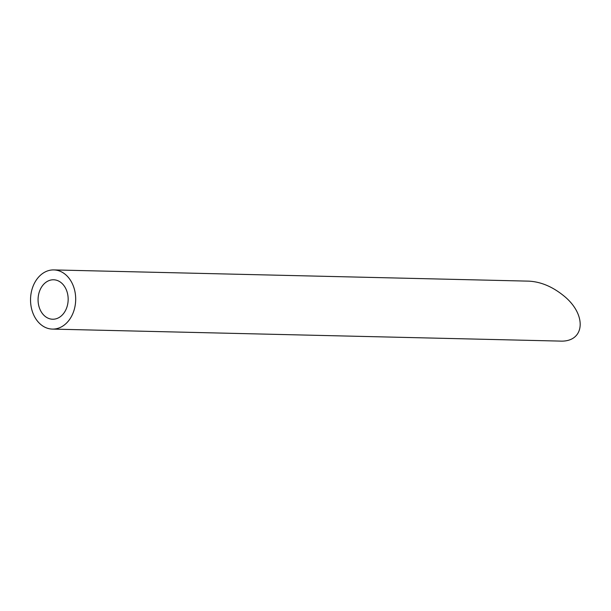 <?xml version="1.0" encoding="UTF-8"?>
<svg xmlns="http://www.w3.org/2000/svg" width="611" height="611" viewBox="0 0 611 611"><rect width="100%" height="100%" fill="white"/><g stroke="black" fill="none" stroke-linecap="round" stroke-linejoin="round"><path stroke-width="0.92" d="M66.095 289.293A19.728 15.046 -88.6 0 0 53.585 279.777A19.728 15.046 -88.6 0 0 38.073 299.146A19.728 15.046 -88.6 0 0 52.645 319.232A19.728 15.046 -88.6 0 0 66.057 309.349A19.728 15.046 -88.6 0 0 66.095 289.293M72.579 284.191A29.595 22.569 -88.6 0 0 53.814 269.917A29.595 22.569 -88.6 0 0 30.55 298.97A29.595 22.569 -88.6 0 0 52.416 329.092A29.595 22.569 -88.6 0 0 72.533 314.268A29.595 22.569 -88.6 0 0 72.579 284.191M53.814 269.917L528.79 281.144C540.811 281.763 552.466 286.651 563.747 295.8C587.438 314.81 585.002 342.58 559.775 341.083L52.416 329.092"/></g></svg>
